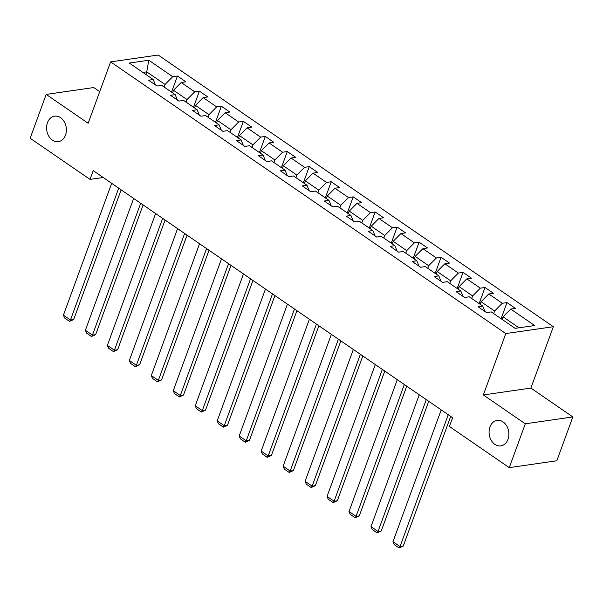 <?xml version="1.0" encoding="UTF-8"?>
<svg xmlns="http://www.w3.org/2000/svg" width="603" height="603" viewBox="0 0 603 603"><rect width="100%" height="100%" fill="white"/><g stroke="black" fill="none" stroke-linecap="round" stroke-linejoin="round"><path stroke-width="0.9" d="M65.493 135.11A12.874 9.836 81.8 0 1 58.318 141.652A12.874 9.836 81.8 0 1 48.685 136.022A12.874 9.836 81.8 0 1 47.464 122.711A12.874 9.836 81.8 0 1 54.639 116.168A12.874 9.836 81.8 0 1 64.272 121.798A12.874 9.836 81.8 0 1 65.493 135.11M507.99 439.331A12.874 9.836 81.8 0 1 500.814 445.873A12.874 9.836 81.8 0 1 491.181 440.243A12.874 9.836 81.8 0 1 489.96 426.932A12.874 9.836 81.8 0 1 497.136 420.389A12.874 9.836 81.8 0 1 506.769 426.02A12.874 9.836 81.8 0 1 507.99 439.331M99.729 91.656L93.736 87.541L46.19 94.407L30.15 138.245L90.005 179.393L103.196 177.486M553.343 326.713L158.167 55.024L110.62 61.89L505.796 333.572L553.343 326.713L530.881 388.083L483.335 394.95L525.303 423.803L572.85 416.937L530.881 388.083M572.85 416.937L556.81 460.775L509.264 467.634L525.303 423.803M155.446 84.955L153.215 79.521L148.526 80.199L156.976 86.01L161.664 85.332L175.187 94.626L170.491 95.304L178.94 101.108L183.636 100.437L197.151 109.731L192.463 110.409L200.912 116.213L205.6 115.542L219.123 124.836L214.434 125.514L222.884 131.318L227.572 130.64L241.094 139.941L236.406 140.612L244.856 146.423L249.544 145.745L263.066 155.046L258.37 155.717L266.82 161.529L271.516 160.85L285.031 170.144L280.342 170.822L288.792 176.634L293.48 175.955L307.002 185.249L302.314 185.928L310.764 191.739L315.452 191.061L328.974 200.354L324.286 201.033L332.735 206.844L337.424 206.166L350.946 215.459L346.25 216.138L354.7 221.949L359.396 221.271L372.91 230.565L368.222 231.243L376.671 237.054L381.36 236.376L394.882 245.67L390.194 246.348L398.643 252.16L403.332 251.481L416.854 260.775L412.158 261.453L420.615 267.265L425.303 266.586L438.818 275.88L434.13 276.558L442.579 282.362L447.275 281.691L460.79 290.985L456.102 291.664L464.551 297.467L469.24 296.797L482.762 306.09L478.073 306.769L486.523 312.573L491.211 311.894L515.15 328.356L534.688 325.537L510.741 309.075L515.437 308.397L506.987 302.593L501.093 318.693M153.215 79.521L129.276 63.059L148.805 60.24L172.744 76.702L177.44 76.023L171.546 92.123M506.987 302.593L502.291 303.271L488.777 293.97L493.465 293.299L485.016 287.488L480.327 288.166L466.805 278.865L471.493 278.194L463.044 272.383L458.355 273.061L444.833 263.767L449.529 263.089L441.079 257.277L436.384 257.956L422.869 248.662L427.557 247.984L419.108 242.172L414.412 242.851L400.897 233.557L405.585 232.879L397.136 227.067L392.447 227.746L378.925 218.452L383.614 217.773L375.164 211.962L370.476 212.64L356.953 203.347L361.649 202.668L353.2 196.857L348.504 197.535L334.989 188.242L339.677 187.563L331.228 181.752L326.54 182.43L313.017 173.136L317.706 172.458L309.256 166.647L304.568 167.325L291.045 158.031L295.734 157.353L287.284 151.549L282.596 152.22L269.074 142.926L273.77 142.248L265.32 136.444L260.624 137.115L247.109 127.821L251.798 127.143L243.348 121.339L238.66 122.017L225.138 112.716L229.826 112.045L221.376 106.234L216.688 106.912L203.166 97.611L207.862 96.94L199.405 91.128L194.716 91.807L181.202 82.513L185.89 81.835L177.44 76.023M509.264 467.634L449.408 426.487L452.612 417.721L93.209 170.626L90.005 179.393M172.556 92.817L173.491 90.269L187.013 99.563L186.078 102.111M177.418 100.06L175.187 94.626M181.202 82.513L173.491 90.269M194.716 91.807L187.013 99.563M194.528 107.922L195.462 105.367L208.977 114.668L208.043 117.216M199.382 115.165L197.151 109.731M203.166 97.611L195.462 105.367M216.688 106.912L208.977 114.668M216.5 123.027L217.427 120.472L230.949 129.773L230.014 132.321M221.354 130.271L219.123 124.836M225.138 112.716L217.427 120.472M238.66 122.017L230.949 129.773M238.464 138.132L239.399 135.577L252.921 144.871L251.986 147.426M243.326 145.376L241.094 139.941M247.109 127.821L239.399 135.577M260.624 137.115L252.921 144.871M260.436 153.237L261.37 150.682L274.893 159.976L273.958 162.531M265.297 160.481L263.066 155.046M269.074 142.926L261.37 150.682M282.596 152.22L274.893 159.976M282.408 168.343L283.342 165.787L296.857 175.081L295.922 177.636M287.262 175.586L285.031 170.144M291.045 158.031L283.342 165.787M304.568 167.325L296.857 175.081M304.372 183.448L305.306 180.892L318.829 190.186L317.894 192.741M309.233 190.691L307.002 185.249M313.017 173.136L305.306 180.892M326.54 182.43L318.829 190.186M326.344 198.553L327.278 195.998L340.801 205.291L339.866 207.847M331.205 205.789L328.974 200.354M334.989 188.242L327.278 195.998M348.504 197.535L340.801 205.291M348.315 213.658L349.25 211.103L362.772 220.397L361.838 222.952M353.17 220.894L350.946 215.459M356.953 203.347L349.25 211.103M370.476 212.64L362.772 220.397M370.287 228.756L371.222 226.208L384.737 235.502L383.802 238.057M375.141 235.999L372.91 230.565M378.925 218.452L371.222 226.208M392.447 227.746L384.737 235.502M392.252 243.861L393.186 241.313L406.708 250.607L405.774 253.162M397.113 251.104L394.882 245.67M400.897 233.557L393.186 241.313M414.412 242.851L406.708 250.607M414.223 258.966L415.158 256.418L428.68 265.712L427.746 268.26M419.085 266.209L416.854 260.775M422.869 248.662L415.158 256.418M436.384 257.956L428.68 265.712M436.195 274.071L437.13 271.523L450.645 280.817L449.717 283.365M441.049 281.315L438.818 275.88M444.833 263.767L437.13 271.523M458.355 273.061L450.645 280.817M458.167 289.176L459.102 286.621L472.616 295.922L471.682 298.47M463.021 296.42L460.79 290.985M466.805 278.865L459.102 286.621M480.327 288.166L472.616 295.922M480.131 304.281L481.066 301.726L494.588 311.027L493.653 313.575M484.993 311.525L482.762 306.09M488.777 293.97L481.066 301.726M502.291 303.271L494.588 311.027M502.103 319.386L503.038 316.831L518.995 327.806M510.741 309.075L503.038 316.831M46.19 94.407L88.159 123.261L110.62 61.89M483.335 394.95L505.796 333.572M145.798 74.425L146.733 71.87L142.896 72.42M164.106 87.005L165.041 84.458L146.733 71.87L148.805 60.24M172.744 76.702L165.041 84.458M485.016 287.488L479.121 303.588M463.044 272.383L457.157 288.483M441.079 257.277L435.185 273.378M419.108 242.172L413.213 258.272M397.136 227.067L391.241 243.167M375.164 211.962L369.277 228.062M353.2 196.857L347.305 212.957M331.228 181.752L325.334 197.852M309.256 166.647L303.362 182.754M287.284 151.549L281.397 167.649M265.32 136.444L259.426 152.544M243.348 121.339L237.454 137.439M221.376 106.234L215.49 122.334M199.405 91.128L193.518 107.228M448.255 414.721L400.015 546.567L403.226 546.099L450.69 416.394M441.215 409.882L392.968 541.72L400.015 546.567L399.088 547.976L394.158 544.592L392.968 541.72M403.226 546.099L399.088 547.976M426.291 399.616L378.043 531.462L381.254 530.994L428.718 401.289M419.243 394.777L371.003 526.615L378.043 531.462L377.116 532.871L372.187 529.487L371.003 526.615M381.254 530.994L377.116 532.871M404.319 384.518L356.072 516.356L359.282 515.889L406.754 386.184M397.279 379.671L349.031 511.51L356.072 516.356L355.144 517.766L350.215 514.382L349.031 511.51M359.282 515.889L355.144 517.766M382.347 369.413L334.1 501.251L337.318 500.784L384.782 371.079M375.307 364.566L327.06 496.412L334.1 501.251L333.173 502.661L328.243 499.276L327.06 496.412M337.318 500.784L333.173 502.661M360.383 354.308L312.135 486.146L315.346 485.679L362.81 355.974M353.335 349.461L305.088 481.307L312.135 486.146L311.208 487.563L306.279 484.171L305.088 481.307M315.346 485.679L311.208 487.563M338.411 339.203L290.164 471.041L293.375 470.574L340.838 340.876M331.371 334.364L283.124 466.202L290.164 471.041L289.236 472.458L284.307 469.066L283.124 466.202M293.375 470.574L289.236 472.458M316.439 324.097L268.192 455.936L271.403 455.476L318.874 325.771M309.399 319.258L261.152 451.097L268.192 455.936L267.265 457.353L262.335 453.961L261.152 451.097M271.403 455.476L267.265 457.353M294.468 308.992L246.22 440.831L249.438 440.371L296.902 310.666M287.427 304.153L239.18 435.992L246.22 440.831L245.3 442.248L240.371 438.856L239.18 435.992M249.438 440.371L245.3 442.248M272.503 293.887L224.256 425.726L227.467 425.266L274.93 295.56M265.456 289.048L217.216 420.886L224.256 425.726L223.329 427.143L218.399 423.751L217.216 420.886M227.467 425.266L223.329 427.143M250.531 278.782L202.284 410.62L205.495 410.161L252.959 280.455M243.491 273.943L195.244 405.781L202.284 410.62L201.357 412.037L196.427 408.646L195.244 405.781M205.495 410.161L201.357 412.037M228.56 263.677L180.312 395.515L183.523 395.055L230.994 265.35M221.52 258.838L173.272 390.676L180.312 395.515L179.385 396.932L174.455 393.54L173.272 390.676M183.523 395.055L179.385 396.932M206.588 248.572L158.348 380.41L161.559 379.95L209.022 250.245M199.548 243.733L151.3 375.571L158.348 380.41L157.421 381.827L152.491 378.435L151.3 375.571M161.559 379.95L157.421 381.827M184.624 233.467L136.376 365.312L139.587 364.845L187.051 235.14M177.576 228.627L129.336 360.466L136.376 365.312L135.449 366.722L130.519 363.338L129.336 360.466M139.587 364.845L135.449 366.722M162.652 218.361L114.404 350.207L117.615 349.74L165.079 220.035M155.612 213.522L107.364 345.361L114.404 350.207L113.477 351.617L108.548 348.233L107.364 345.361M117.615 349.74L113.477 351.617M140.68 203.264L92.432 335.102L95.651 334.635L143.115 204.93M133.64 198.417L85.392 330.256L92.432 335.102L91.505 336.512L86.576 333.127L85.392 330.256M95.651 334.635L91.505 336.512M118.708 188.159L70.468 319.997L73.679 319.53L121.143 189.824M111.668 183.312L63.421 315.158L70.468 319.997L69.541 321.407L64.611 318.022L63.421 315.158M73.679 319.53L69.541 321.407"/></g></svg>
